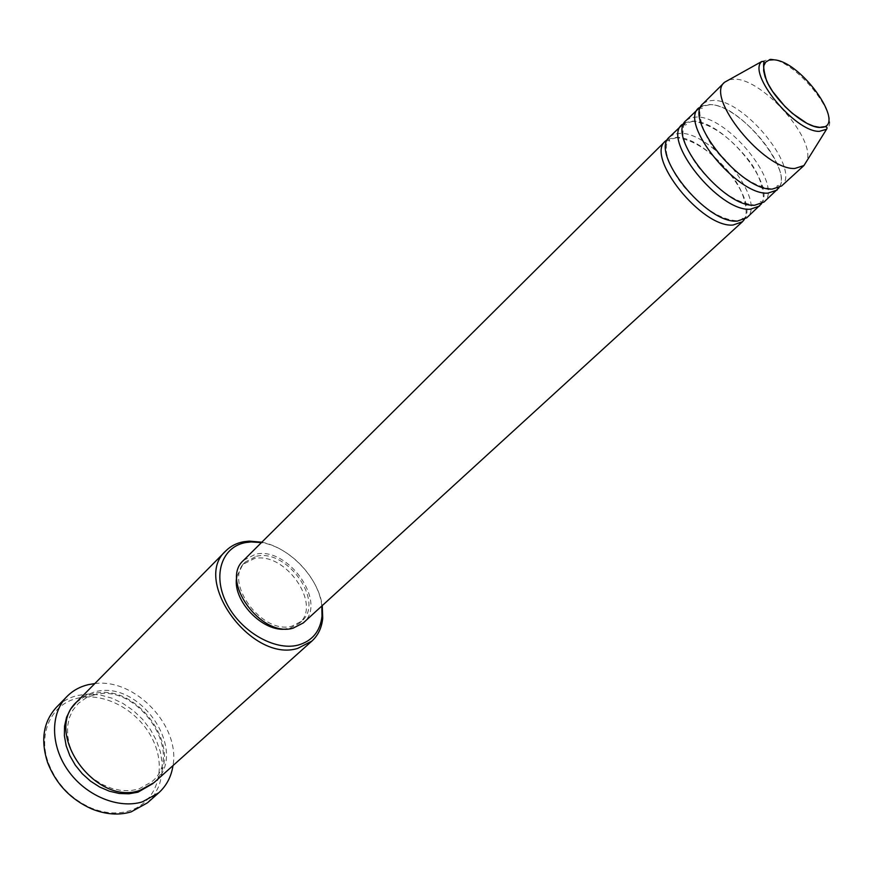 <?xml version="1.0" encoding="UTF-8"?>
<svg xmlns="http://www.w3.org/2000/svg" width="873" height="873" viewBox="0 0 873 873"><rect width="100%" height="100%" fill="white"/><g stroke="black" fill="none" stroke-linecap="round" stroke-linejoin="round"><path stroke-width="0.65" stroke-dasharray="4.37 3.27" d="M667.823 139.211L676.586 137.367C706.923 136.701 759.357 199.961 744.331 219.494M669.602 136.897L674.338 134.082L680.667 133.329C712.805 132.674 767.356 201.969 746.721 217.824M684.377 122.787L693.02 121.096C723.193 120.79 776.108 184.301 761.529 203.747M686.178 120.43L690.87 117.669L697.178 116.993C729.195 116.72 784.347 186.462 763.973 202.067M701.237 106.08L709.738 104.542C739.747 104.596 793.131 168.358 779.022 187.717M703.049 103.658L707.697 100.962L713.972 100.362C745.869 100.482 801.643 170.682 781.531 186.025M321.831 605.993C318.961 577.642 289.596 546.836 261.431 542.591M261.824 542.198C289.814 547.546 318.263 577.391 322.257 605.611M77.522 698.247C104.891 691.514 139.516 711.091 153.091 740.326C167.049 769.44 156.693 802.614 129.237 810.864C117.364 814.345 104.749 813.418 91.381 808.103C70.888 798.981 56.57 783.965 48.452 763.057C37.419 733.44 51.562 703.867 77.522 698.247M147.428 802.844L154.346 794.976L159.202 785.547L161.865 774.94L162.258 763.591L160.392 751.915L156.354 740.359L150.32 729.337L142.517 719.254L133.242 710.491L122.82 703.343L111.635 698.094L100.079 694.941L88.61 694.046L77.632 695.443C69.294 697.472 62.223 701.434 56.396 707.326M76.933 701.696L84.91 695.65L94.448 691.973C140.444 678.321 190.281 753.072 154.03 782.601M243.611 560.302L255.538 554.213C288.166 546.116 327.964 602.85 303.291 622.929M256.564 556.243C287.37 548.55 324.996 602.152 301.709 621.118L292.029 626.105C261.78 635.217 222.67 581.102 245.346 561.972L256.564 556.243M236.856 576.398L242.89 564.405L254.108 558.665C284.904 550.95 322.453 604.476 299.155 623.453L289.476 628.44L286.89 628.909M94.83 683.57C135.031 678.168 180.329 725.714 172.996 765.599M729.315 79.618L735.382 79.17C763.733 79.803 815.829 139.254 806.816 160.938M761.911 61.416L770.423 59.058C795.707 59.931 842.27 117.844 826.567 129.259M75.984 702.7L83.579 697.287L92.494 693.937C137.748 680.482 187.444 753.126 152.982 783.507M676.793 137.65L669.078 139.713L669.755 141.131L668.325 140.378C666.688 140.935 666.088 145.158 666.525 153.026C669.024 164.179 674.829 175.408 683.941 186.713C702.743 208.287 720.476 219.636 737.128 220.793L743.185 218.937C744.298 217.486 744.069 216.995 742.508 217.475C741.886 218.905 742.345 219.156 743.883 218.217C748.336 218.228 747.233 194.046 730.799 174.436C712.706 152.295 694.701 140.029 676.793 137.65M693.162 121.303L685.13 123.355C684.039 124.883 684.432 125.33 686.309 124.708C687.029 123.18 686.582 122.755 684.956 123.42C683.952 122.984 683.253 126.421 682.85 133.744C684.443 144.318 689.856 155.71 699.098 167.9C718.446 191.012 736.921 203.376 754.523 205.002L760.918 203.136C762.02 201.707 761.605 201.237 759.706 201.728C759.052 203.485 759.488 203.9 760.994 202.972C765.937 202.383 763.548 177.394 747.048 158.122C728.835 136.123 710.873 123.846 693.162 121.303M709.825 104.673L701.346 106.746C700.037 108.165 700.648 108.579 703.158 108.001C704.042 106.124 703.638 105.469 701.936 106.026C696.578 107.041 700.986 134.813 718.141 153.299C737.401 175.408 755.429 187.291 772.223 188.939L779.12 187.018C780.429 185.6 779.785 185.163 777.21 185.698C776.413 188.066 776.806 188.688 778.367 187.575C795.172 174.916 741.57 103.669 709.825 104.673M93.749 695.05L86.078 697.909L78.505 703.212L72.699 710.382L69.305 717.868L67.57 726.38L67.625 735.59L69.524 745.127L73.223 754.599L78.57 763.613L85.379 771.797L93.356 778.825L102.196 784.401L111.526 788.319L120.954 790.436L130.088 790.698L138.567 789.137L151.629 781.87C186.255 754.807 137.912 681.289 93.749 695.05M301.709 621.118L299.155 623.453M245.346 561.972L242.89 564.405M91.381 808.103L91.981 809.031M48.452 763.057L47.546 762.413"/><path stroke-width="1.31" d="M744.331 219.494L742.454 221.731L733.08 225.027C701.936 228.18 644.82 156.703 665.499 140.979L667.823 139.211M761.529 203.747L746.721 217.824L737.369 221.098C706.257 224.165 648.977 152.568 669.602 136.897L684.377 122.787M759.63 206.028L750.333 209.225C719.308 212.03 661.548 140.029 682.009 124.577M779.022 187.717L763.973 202.067L754.687 205.231C723.706 207.949 665.783 135.817 686.178 120.43L701.237 106.08M777.112 190.063L767.88 193.14C737.008 195.585 678.583 123.049 698.804 107.881M806.816 160.938L803.935 165.554L781.531 186.025L772.321 189.07C741.483 191.427 682.893 118.761 703.049 103.658L724.568 82.269L729.315 79.618M261.431 542.591L251.206 541.937L245.924 542.526C222.08 546.531 212.204 574.641 226.391 602.905C240.228 631.244 274.504 651.203 297.933 645.147C312.174 641.12 320.195 631.485 322.006 616.229L321.831 605.993M322.257 605.611L322.715 618.28C321.766 627.72 318.165 635.315 311.901 641.066L297.715 648.399C251.719 663 191.438 580.229 225.911 550.83C230.668 546.083 236.594 543.05 243.687 541.74L249.187 541.118L261.824 542.198M66.937 696.523L56.396 707.326C43.366 721.665 40.42 740.02 47.546 762.413C55.959 784.052 70.768 799.592 91.981 809.031C105.808 814.531 118.859 815.491 131.136 811.879L147.428 802.844L158.722 792.837L142.408 801.851C118.51 809.249 86.034 795.925 68.236 770.739C50.285 745.629 50.176 713.427 66.937 696.523C72.765 690.63 79.858 686.68 88.217 684.672L94.83 683.57M311.901 641.066L154.03 782.601L140.007 790.349C95.19 806.696 42.45 731.781 76.933 701.696L225.911 550.83M742.454 221.731L303.291 622.929L293.088 628.178C261.082 637.89 219.614 580.567 243.611 560.302L665.499 140.979M172.996 765.599C171.294 776.664 166.536 785.744 158.722 792.837M826.567 129.259L819.31 131.365C794.921 132.139 746.611 73.005 761.911 61.416C767.673 62.376 759.706 57.64 766.614 80.894C775.726 101.792 804.491 127 819.485 127.48C825.771 126.094 828.139 126.694 826.567 129.259L803.935 165.554L794.812 168.467C764.17 170.344 704.718 96.99 724.557 82.28M286.89 628.909C263.144 633.241 231.378 599.915 236.856 576.398M819.376 127.305C849.418 129.913 802.254 61.012 773.696 59.8L769.015 60.128L765.665 62.125L763.831 65.715L763.635 70.724L765.097 76.911L768.164 83.983L772.681 91.556L785.089 106.648L792.335 113.359L806.99 123.388L813.647 126.192L819.376 127.305M152.982 783.507L137.945 792.204L128.888 793.808L119.241 793.47L109.365 791.189L99.642 787.01L90.486 781.117L82.258 773.729L75.296 765.152L69.862 755.712L66.184 745.804L64.395 735.83L64.537 726.183L66.599 717.224L70.473 709.302L75.984 702.7M251.206 541.937L249.187 541.118M322.006 616.229L322.715 618.28M761.911 61.416L724.568 82.269"/></g></svg>
